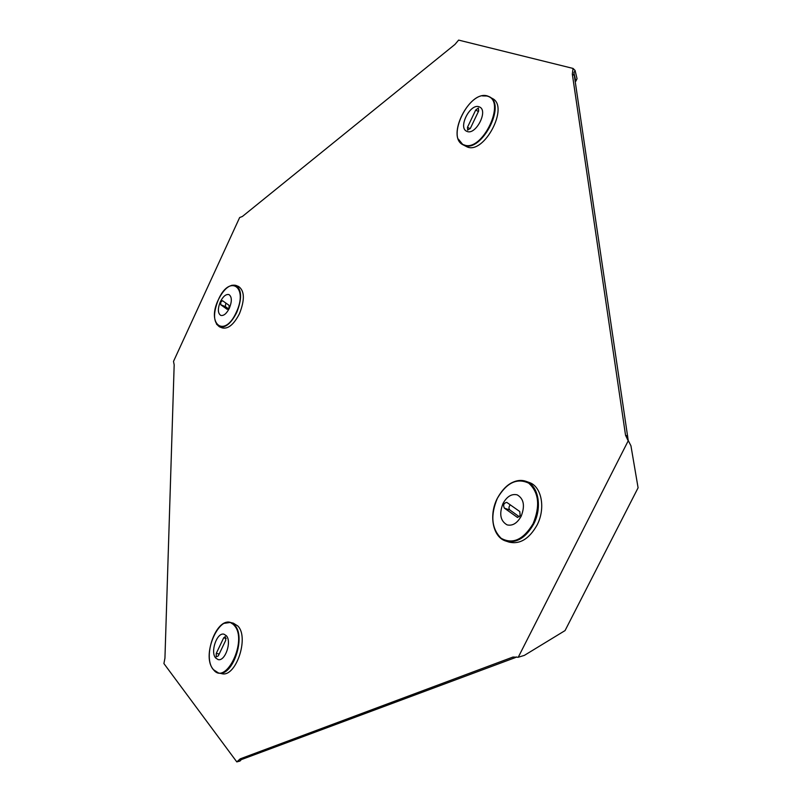 <?xml version="1.0" encoding="UTF-8"?>
<svg xmlns="http://www.w3.org/2000/svg" width="802" height="802" viewBox="0 0 802 802"><rect width="100%" height="100%" fill="white"/><g stroke="black" fill="none" stroke-linecap="round" stroke-linejoin="round"><path stroke-width="1.2" d="M512.959 657.049L515.235 657.63L242.384 759.223L240.209 758.852L512.959 657.049L518.242 657.249L524.338 655.394L565.059 630.583L638.091 487.796L630.943 445.802L628.237 440.529L573.911 72.751M515.235 657.63L516.498 656.918M242.384 759.223L240.389 759.795M627.705 436.158L625.54 435.255L572.327 74.165L573.049 68.431L458.624 40.1L454.945 44.441L242.394 216.47L239.648 217.532L173.503 361.411L174.174 364.82L164.941 658.131L163.909 663.555L236.801 761.9L240.209 758.852M625.54 435.255L628.197 440.849L518.242 657.249M572.327 74.165L574.262 75.378M573.901 72.771L575.054 70.386L577.049 78.706L575.816 81.253L573.901 72.751M575.054 70.386L573.049 68.431M575.816 81.253L575.104 81.072M628.768 441.561L628.197 440.849M240.67 759.624L239.978 761.048L236.801 761.9M241.623 759.324L239.978 761.048M478.373 108.019L475.716 110.024L467.486 127.257L467.626 130.155L470.413 128.25L478.674 110.957L478.373 108.019M487.726 96.06L492.488 98.546C509.46 106.706 484.037 154.736 467.085 146.886L462.965 144.761L458.423 139.167M467.165 131.478L466.473 131.167C458.002 127.257 470.213 103.348 478.974 106.746L479.837 107.127C488.318 111.137 475.736 135.227 467.165 131.478L466.473 131.177C458.012 127.267 470.213 103.348 478.984 106.746L479.837 107.117C488.318 111.137 475.736 135.227 467.165 131.478M220.781 302.103L220.75 304.75L227.166 309.331C228.921 308.6 229.502 307.226 228.921 305.221L222.485 300.68L220.781 302.103M225.863 303.056L225.302 306.554L228.369 308.75M231.818 285.271L235.888 285.392L238.625 286.514C244.62 290.795 244.901 299.848 239.467 313.682C233.913 324.439 228.199 329.181 222.314 327.928L219.558 326.865L216.51 324.158M229.362 308.229C226.575 313.642 223.708 316.038 220.761 315.407C217.733 313.261 217.593 308.72 220.319 301.783C223.096 296.349 225.974 293.953 228.961 294.585C231.958 296.74 232.089 301.281 229.362 308.229C226.575 313.642 223.708 316.038 220.761 315.407C217.743 313.261 217.593 308.72 220.319 301.783C223.096 296.349 225.974 293.953 228.961 294.585M520.187 515.646L519.766 511.536L506.744 502.373C503.736 503.135 502.934 505.049 504.348 508.117L517.35 517.36L520.187 515.646M512.458 482.443C517.16 480.197 521.661 479.817 525.962 481.31L529.25 482.503C541.631 486.353 545.881 508.378 537.019 525.16C529.2 538.874 519.927 544.538 509.2 542.142L505.861 541.059C501.541 539.596 498.192 536.528 495.816 531.836M503.044 503.425C506.974 496.418 511.696 493.571 517.21 494.864C523.866 498.754 525.17 505.902 521.12 516.318C517.2 523.255 512.518 526.112 507.105 524.879C500.338 520.999 498.984 513.851 503.044 503.425C506.984 496.418 511.696 493.571 517.21 494.864C523.866 498.754 525.17 505.902 521.13 516.318C517.2 523.255 512.528 526.112 507.105 524.879C500.338 520.999 498.984 513.851 503.044 503.425M510.293 504.819C508.719 506.754 508.568 508.478 509.841 509.992L519.335 516.789M216.209 656.858L218.294 655.886L225.743 640.297L225.312 636.537L223.678 637.841L216.259 653.389L216.209 656.858M224.249 623.334L230.274 622.442L233.392 623.184L237.873 626.031C249.492 637.5 235.698 678.021 221.643 673.63L218.475 672.968L213.512 669.7M226.314 635.695C232.059 641.57 225.091 661.79 218.084 659.575L215.668 657.991C210.044 651.886 217.051 631.966 224.019 634.212L226.324 635.695C232.059 641.57 225.091 661.79 218.084 659.575L215.668 657.991C210.044 651.886 217.051 631.966 224.019 634.212L226.314 635.695M478.393 111.548L475.716 110.024M464.178 145.302L462.965 144.761C445.822 136.781 469.671 89.573 487.646 96.029L489.611 96.872C506.563 105.012 481.11 153.132 464.178 145.302M482.433 95.909L487.556 96.009M463.967 144.851C445.24 139.418 468.949 89.553 487.255 96.13C507.115 100.631 481.992 152.931 463.967 144.851M470.142 128.741L467.486 127.257M225.302 306.554L220.75 304.75M236.69 312.579C231.136 323.356 225.422 328.118 219.558 326.865C213.312 322.454 212.921 313.382 218.385 299.657C229.452 274.063 248.63 286.595 236.259 312.379C224.54 338.514 206.264 324.369 218.385 299.657C223.858 288.82 229.693 284.058 235.888 285.392C241.863 289.672 242.134 298.735 236.69 312.579M525.962 481.31C538.332 485.15 542.553 507.205 533.681 524.037C525.851 537.771 516.578 543.455 505.861 541.059C492.689 537.27 488.618 514.964 497.35 498.283C505.17 484.268 514.704 478.604 525.962 481.31M497.36 498.323C506.533 482.704 516.989 477.651 528.729 483.165C538.894 492.388 540.347 505.922 533.079 523.756C523.335 539.756 512.689 544.598 501.14 538.292C491.536 528.678 490.283 515.355 497.36 498.323M509.841 509.992L504.348 508.117M517.801 517.44L516.949 517.15M234.735 625.299C246.324 636.768 232.51 677.359 218.475 672.968L213.322 669.59C202.184 657.059 216.019 617.961 230.274 622.442L234.735 625.299M234.254 625.45C248.229 639.916 225.623 686.953 213.252 669.379C200.129 654.442 221.563 609.36 234.254 625.45M226.194 638.412L223.678 637.841M219.187 654.021L216.259 653.389"/></g></svg>
